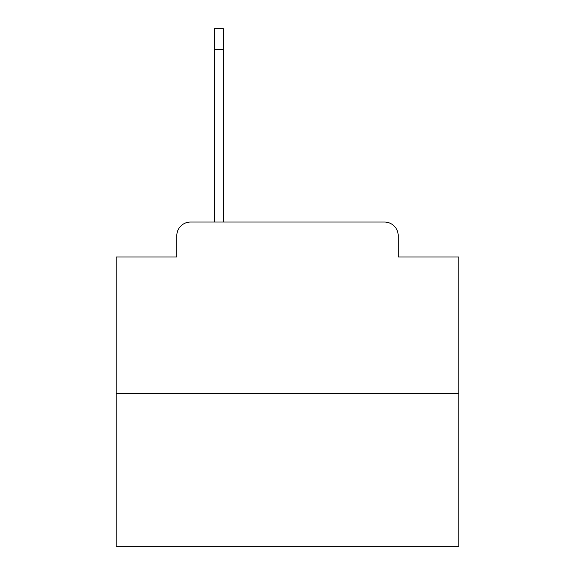 <?xml version="1.0" encoding="UTF-8"?>
<svg xmlns="http://www.w3.org/2000/svg" width="575" height="575" viewBox="0 0 575 575"><rect width="100%" height="100%" fill="white"/><g stroke="black" fill="none" stroke-linecap="round" stroke-linejoin="round"><path stroke-width="0.86" d="M176.805 235.75L176.805 256.996L176.805 235.75A13.707 13.707 0 0 1 190.512 222.043L214.504 222.043L214.504 28.75L223.409 28.75L223.409 222.043L234.039 222.043M458.857 393.401L116.143 393.401L116.143 546.25L458.857 546.25L458.857 256.996L398.195 256.996L398.195 235.75A13.707 13.707 0 0 0 384.488 222.043L190.512 222.043M116.143 393.401L116.143 256.996L176.805 256.996M340.961 222.043L384.488 222.043M398.195 256.996L398.195 235.75M214.504 49.313L223.409 49.313"/></g></svg>
